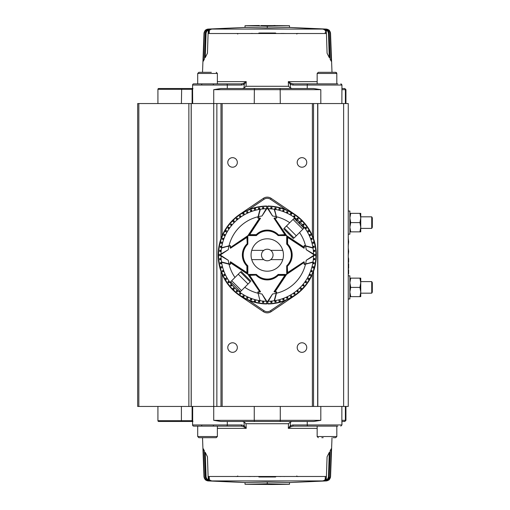 <?xml version="1.0" encoding="UTF-8"?>
<svg xmlns="http://www.w3.org/2000/svg" width="510" height="510" viewBox="0 0 510 510"><rect width="100%" height="100%" fill="white"/><g stroke="black" fill="none" stroke-linecap="round" stroke-linejoin="round"><path stroke-width="0.76" d="M217.375 81.645L246.222 81.645L246.037 86.273L244.054 88.013L244.207 84.303L243.372 83.391L246.222 81.645L244.207 84.303L241.861 85.036L241.281 83.876L226.714 83.876A1.154 0.58 90 0 1 227.294 85.036L192.582 85.036A1.154 1.154 0 0 1 193.736 83.876L217.375 83.876L217.375 73.465L197.708 73.465L198.862 72.312L211.338 72.312M206.148 72.312L201.405 72.312M303.915 228.168L294.098 237.985L284.28 228.168L294.506 217.942L295.22 218.121A46.282 46.282 0 0 0 274.533 209.291A46.282 46.282 0 0 0 274.182 209.24L276.669 217.623L274.004 218.21L274.641 218.337L285.243 234.396L284.854 234.651L274.004 218.21M304.056 248.262L287.615 237.411L287.869 237.022L303.928 247.624L304.056 248.262L304.578 245.82L304.291 247.344L304.056 246.043A0.465 0.465 0 0 1 304.642 245.597L312.968 247.732L304.578 245.82L313.025 248.083A46.282 46.282 0 0 0 312.968 247.732A46.282 46.282 0 0 0 304.145 227.046L303.335 227.141L303.59 227.836L294.098 218.35L289.737 222.711A39.34 39.34 0 0 0 276.433 216.744L274.533 209.291L274.272 209.584L274.533 209.291M239.713 295.609L248.733 300.333L264.014 310.698A5.782 5.782 0 0 0 270.51 310.698L285.791 300.333A48.973 48.973 0 0 1 267.846 303.966L267.846 303.673A48.673 48.673 0 0 0 300.664 290.413L299.389 292.09A49.068 49.068 0 0 1 294.812 295.609L271.161 311.655A6.942 6.942 0 0 1 263.364 311.655L239.713 295.609A49.068 49.068 0 0 1 234.651 291.669L232.458 289.584L232.732 289.31M234.523 291.121L232.815 289.897L233.401 289.916L234.868 291.28L233.255 290.241L234.651 291.669L234.931 291.388M248.733 300.333A48.973 48.973 0 0 0 266.685 303.966L266.685 301.276M234.3 291.35A49.068 49.068 0 0 1 232.158 289.285L231.769 288.883L232.158 289.285L232.433 289.004L232.158 289.285M231.145 222.264L230.915 222.035L232.362 220.549L232.35 221.142L230.985 222.602L232.024 220.989L230.596 222.392A49.068 49.068 0 0 0 230.169 287.124L232.095 288.552L231.769 288.883L229.972 286.894L230.252 286.62M230.877 222.666L230.596 222.385L231.687 221.2L232.675 220.192L232.955 220.473M266.685 208.724L266.685 206.034A48.973 48.973 0 0 0 248.733 209.667L239.713 214.391A49.068 49.068 0 0 0 235.135 217.91L233.714 219.829L233.382 219.504L232.981 219.893A49.068 49.068 0 0 0 230.915 222.035A49.068 49.068 0 0 1 232.981 219.893L235.365 217.713M262.656 301.053L262.535 302.443A47.672 47.672 0 0 0 263.683 302.538L263.81 301.149M240.758 291.325L240.025 292.058L239.305 291.879A46.282 46.282 0 0 0 259.998 300.709A46.282 46.282 0 0 0 260.349 300.76L260.259 300.416M258.659 300.473L258.417 301.85A47.672 47.672 0 0 0 259.558 302.048L259.8 300.677M254.726 299.548L254.165 301.646A48.45 48.45 0 0 0 255.287 301.945L255.848 299.848M250.894 298.286L250.416 299.599A47.672 47.672 0 0 0 251.5 299.995L251.978 298.681M247.184 296.699L246.591 297.961A47.672 47.672 0 0 0 247.643 298.452L248.23 297.183M243.627 294.786L242.537 296.667A48.45 48.45 0 0 0 243.544 297.247L244.628 295.366M240.248 292.574L239.445 293.722A47.672 47.672 0 0 0 240.395 294.385L241.198 293.237M237.073 290.075L236.181 291.146A47.672 47.672 0 0 0 237.067 291.892L237.96 290.821M234.135 287.315L232.598 288.851A48.45 48.45 0 0 0 233.414 289.667L234.951 288.131M231.444 284.306L230.373 285.198A47.672 47.672 0 0 0 231.119 286.084L232.184 285.192M229.022 281.067L227.881 281.871A47.672 47.672 0 0 0 228.544 282.82L229.691 282.017M226.899 277.638L225.018 278.721A48.45 48.45 0 0 0 225.598 279.722L227.479 278.638M223.578 270.281L222.271 270.759A47.672 47.672 0 0 0 222.666 271.849L223.979 271.371A46.282 46.282 0 0 0 225.076 274.036L223.813 274.622A47.672 47.672 0 0 0 224.304 275.674L225.567 275.081M222.417 266.418L220.32 266.979A48.45 48.45 0 0 0 220.62 268.101L222.717 267.533M221.589 262.465L220.218 262.707A47.672 47.672 0 0 0 220.416 263.849L221.793 263.606M230.469 261.738L246.916 272.589L246.661 272.977L230.596 262.376L230.469 261.738L229.946 264.18L230.239 262.656L230.469 263.957A0.465 0.465 0 0 1 229.889 264.403L221.557 262.267L229.946 264.18L221.506 261.917A46.282 46.282 0 0 0 221.557 262.267A46.282 46.282 0 0 0 230.38 282.954L230.208 282.24L240.427 272.015L250.244 281.832L240.025 292.058M221.11 258.455L219.721 258.576A47.672 47.672 0 0 0 219.823 259.73L221.212 259.609M218.299 254.42L218.299 254.42A48.973 48.973 0 0 0 218.299 255.58L220.989 255.58M230.902 222.526L230.96 222.577A48.673 48.673 0 0 0 218.592 254.42L220.989 254.42M221.212 250.391L219.823 250.27A47.672 47.672 0 0 0 219.721 251.424L221.11 251.545M257.862 217.623L259.609 217.974L258.309 218.21A0.465 0.465 0 0 1 257.862 217.623L259.998 209.291L260.259 209.584L258.085 217.687L260.349 209.24A46.282 46.282 0 0 0 259.998 209.291A46.282 46.282 0 0 0 221.557 247.732A46.282 46.282 0 0 0 221.506 248.083L229.889 245.597L230.469 248.262L230.596 247.624L246.661 237.022L246.916 237.411L230.469 248.262M221.793 246.394L220.416 246.151A47.672 47.672 0 0 0 220.218 247.293L221.589 247.535M222.717 242.467L220.62 241.899A48.45 48.45 0 0 0 220.32 243.021L222.417 243.582M223.979 238.629L222.666 238.151A47.672 47.672 0 0 0 222.271 239.241L223.578 239.719M225.567 234.919L224.304 234.326A47.672 47.672 0 0 0 223.813 235.378L225.076 235.964M227.479 231.362L225.598 230.278A48.45 48.45 0 0 0 225.018 231.279L226.899 232.362M229.691 227.983L228.544 227.179A47.672 47.672 0 0 0 227.881 228.129L229.022 228.933M232.184 224.808L231.119 223.915A47.672 47.672 0 0 0 230.373 224.802L231.444 225.694M234.951 221.869L233.414 220.333A48.45 48.45 0 0 0 232.598 221.149L234.135 222.685M237.96 219.179L237.067 218.108A47.672 47.672 0 0 0 236.181 218.854L237.073 219.925M244.628 214.633L243.544 212.753A48.45 48.45 0 0 0 242.537 213.333L243.627 215.214A46.282 46.282 0 0 0 241.198 216.763L240.395 215.615A47.672 47.672 0 0 0 239.445 216.278L240.248 217.426M248.23 212.817L247.643 211.548A47.672 47.672 0 0 0 246.591 212.039L247.184 213.301M251.978 211.319L251.5 210.005A47.672 47.672 0 0 0 250.416 210.4L250.894 211.714M255.848 210.152L255.287 208.054A48.45 48.45 0 0 0 254.165 208.354L254.726 210.451M259.8 209.323L259.558 207.952A47.672 47.672 0 0 0 258.417 208.15L258.659 209.527M263.81 208.851L263.683 207.462A47.672 47.672 0 0 0 262.535 207.557L262.656 208.947M300.001 218.879L300.231 218.65L301.71 220.103L299.663 218.72L301.276 219.759L299.874 218.331L302.073 220.416L301.792 220.69M235.135 217.91A49.068 49.068 0 0 1 239.713 214.391L263.364 198.345A6.942 6.942 0 0 1 271.161 198.345L294.805 214.404A49.068 49.068 0 0 1 299.874 218.331L299.593 218.612M294.805 214.404L285.791 209.667A48.973 48.973 0 0 0 267.846 206.034L267.846 208.724M300.231 218.65A49.068 49.068 0 0 1 302.373 220.715L302.762 221.117L302.373 220.715L302.092 220.996L302.373 220.715M303.386 287.736L302.162 289.45L302.175 288.858L303.546 287.398L302.506 289.011L303.928 287.608A49.068 49.068 0 0 0 304.355 222.876L302.43 221.448L302.762 221.117L304.553 223.106L304.272 223.38M303.654 287.334L303.928 287.615L302.838 288.8L301.85 289.808L301.576 289.527M300.664 290.413L301.55 290.107A49.068 49.068 0 0 0 303.609 287.965A49.068 49.068 0 0 1 301.55 290.107L299.16 292.287M271.875 208.947L271.996 207.557A47.672 47.672 0 0 0 270.842 207.462L270.721 208.851M275.872 209.527L276.114 208.15A47.672 47.672 0 0 0 274.973 207.952L274.731 209.323M279.799 210.451L280.36 208.354A48.45 48.45 0 0 0 279.244 208.054L278.683 210.152M283.637 211.714L284.115 210.4A47.672 47.672 0 0 0 283.024 210.005L282.546 211.319M290.904 215.214L291.988 213.333A48.45 48.45 0 0 0 290.987 212.753L289.903 214.633A46.282 46.282 0 0 0 287.347 213.301L287.933 212.039A47.672 47.672 0 0 0 286.888 211.548L286.295 212.817M294.283 217.426L295.08 216.278A47.672 47.672 0 0 0 294.136 215.615L293.333 216.763M312.968 247.732A46.282 46.282 0 0 0 303.087 225.694L304.158 224.802A47.672 47.672 0 0 0 303.412 223.915L302.341 224.808A46.282 46.282 0 0 0 300.396 222.685L301.933 221.149A48.45 48.45 0 0 0 301.11 220.333L299.58 221.869A46.282 46.282 0 0 0 297.451 219.925L298.35 218.854A47.672 47.672 0 0 0 297.464 218.108L296.565 219.179A46.282 46.282 0 0 0 295.22 218.121A0.465 0.465 0 0 1 295.405 218.484A0.465 0.465 0 0 0 295.22 218.121M307.632 232.362L309.513 231.279A48.45 48.45 0 0 0 308.933 230.278L307.052 231.362A46.282 46.282 0 0 0 305.503 228.933L306.644 228.129A47.672 47.672 0 0 0 305.981 227.179L304.84 227.983M312.936 247.535L314.313 247.293A47.672 47.672 0 0 0 314.109 246.151L312.738 246.394A46.282 46.282 0 0 0 312.114 243.582L314.211 243.021A48.45 48.45 0 0 0 313.911 241.899L311.814 242.467A46.282 46.282 0 0 0 310.947 239.719L312.26 239.241A47.672 47.672 0 0 0 311.865 238.151L310.552 238.629A46.282 46.282 0 0 0 309.449 235.964L310.711 235.378A47.672 47.672 0 0 0 310.227 234.326L308.958 234.919M313.414 251.545L314.804 251.424A47.672 47.672 0 0 0 314.702 250.27L313.312 250.391M316.232 255.58L316.232 255.58A48.973 48.973 0 0 0 316.232 254.42L313.542 254.42M303.622 287.474L303.571 287.423A48.673 48.673 0 0 0 315.939 255.58L313.542 255.58M313.312 259.609L314.702 259.73A47.672 47.672 0 0 0 314.804 258.576L313.414 258.455M304.84 282.017L305.981 282.82A47.672 47.672 0 0 0 306.644 281.871L305.503 281.067A46.282 46.282 0 0 0 307.052 278.638L308.933 279.722A48.45 48.45 0 0 0 309.513 278.721L307.632 277.638A46.282 46.282 0 0 0 308.958 275.081L310.227 275.674A47.672 47.672 0 0 0 310.711 274.622L309.449 274.036A46.282 46.282 0 0 0 310.552 271.371L311.865 271.849A47.672 47.672 0 0 0 312.26 270.759L310.947 270.281A46.282 46.282 0 0 0 311.814 267.533L313.911 268.101A48.45 48.45 0 0 0 314.211 266.979L312.114 266.418A46.282 46.282 0 0 0 312.738 263.606L314.109 263.849A47.672 47.672 0 0 0 314.313 262.707L312.936 262.465A46.282 46.282 0 0 0 313.025 261.917L304.642 264.403L304.056 261.738L303.928 262.376L287.869 272.977L287.615 272.589L304.056 261.738M302.341 285.192L303.412 286.084A47.672 47.672 0 0 0 304.158 285.198L303.087 284.306M299.58 288.131L301.11 289.667A48.45 48.45 0 0 0 301.933 288.851L300.396 287.315M289.903 295.366L290.987 297.247A48.45 48.45 0 0 0 291.988 296.667L290.904 294.786A46.282 46.282 0 0 0 293.333 293.237L294.136 294.385A47.672 47.672 0 0 0 295.08 293.722L294.283 292.574A46.282 46.282 0 0 0 296.565 290.821L297.464 291.892A47.672 47.672 0 0 0 298.35 291.146L297.451 290.075M286.295 297.183L286.888 298.452A47.672 47.672 0 0 0 287.933 297.961L287.347 296.699M282.546 298.681L283.024 299.995A47.672 47.672 0 0 0 284.115 299.599L283.637 298.286M278.683 299.848L279.244 301.945A48.45 48.45 0 0 0 280.36 301.646L279.799 299.548M274.731 300.677L274.973 302.048A47.672 47.672 0 0 0 276.114 301.85L275.872 300.473M274.182 300.76A46.282 46.282 0 0 0 274.533 300.709A46.282 46.282 0 0 0 312.968 262.267L305.522 264.167A39.34 39.34 0 0 1 276.433 293.256L274.533 300.709L274.272 300.416L276.439 292.313L274.182 300.76A46.282 46.282 0 0 1 268.298 301.27M270.721 301.149L270.842 302.538A47.672 47.672 0 0 0 271.996 302.443L271.875 301.053M267.846 303.673L267.846 301.276M285.791 300.333L294.812 295.609A49.068 49.068 0 0 0 299.389 292.09M302.341 224.808L301.792 225.273L302.538 226.159L303.087 225.694M299.58 221.869L299.07 222.373L299.893 223.195L300.396 222.685M296.565 219.179L296.106 219.727L296.992 220.467L297.451 219.925M267.846 206.646L266.685 206.646M267.846 206.034L267.846 206.327A48.673 48.673 0 0 1 299.689 218.694L299.74 218.643M266.685 303.354L267.846 303.354M266.685 303.966L266.685 303.673A48.673 48.673 0 0 1 234.842 291.306L234.791 291.357M263.747 208.169L262.593 208.271M259.679 208.654L258.538 208.858M255.472 208.743L254.35 209.043M255.287 208.054L255.382 208.418M251.749 210.675L250.659 211.07M247.943 212.198L246.897 212.689L246.591 212.039M243.544 212.753L243.901 213.371L242.9 213.951M240.803 216.202L239.859 216.865M237.526 218.656L236.64 219.402M233.924 220.836L233.102 221.659L232.598 221.149M231.667 224.374L230.922 225.261M228.544 227.179L229.13 227.594L228.467 228.544M225.598 230.278L226.217 230.635L225.637 231.636M224.955 234.632L224.464 235.677M223.335 238.393L222.94 239.483M222.271 239.241L222.628 239.368M221.308 242.084L221.008 243.206M221.123 246.279L220.919 247.414M220.537 250.333L220.435 251.481M218.911 254.42L218.911 255.58M218.299 255.58L218.592 255.58A48.673 48.673 0 0 0 231.852 288.399M220.435 258.519L220.537 259.666M220.919 262.586L221.123 263.721M221.008 266.794L221.308 267.916M222.271 270.759L222.94 270.517L223.335 271.607M224.464 274.323L224.955 275.368M225.637 278.364L226.217 279.365L225.598 279.722M228.467 281.456L229.13 282.406M230.922 284.739L231.667 285.625M233.102 288.341L233.924 289.164M236.181 291.146L236.64 290.598L237.526 291.344M239.859 293.135L240.803 293.798M242.9 296.049L243.901 296.629L243.544 297.247M246.897 297.311L247.943 297.802M250.659 298.93L251.749 299.325M254.165 301.646L254.35 300.957L255.472 301.257M258.538 301.142L259.679 301.346M262.593 301.729L263.747 301.831M270.778 301.831L271.932 301.729M274.845 301.346L275.986 301.142M279.059 301.257L280.175 300.957M280.36 301.646L280.264 301.282M282.782 299.325L283.866 298.93M286.582 297.802L287.634 297.311M290.63 296.629L291.631 296.049M290.987 297.247L290.796 296.916M293.722 293.798L294.672 293.135M297.005 291.344L297.891 290.598M300.607 289.164L301.423 288.341L301.933 288.851M303.412 286.084L302.863 285.625L303.609 284.739M305.394 282.406L306.064 281.456M308.933 279.722L308.314 279.365L308.888 278.364M309.576 275.368L310.067 274.323L310.711 274.622M311.189 271.607L311.584 270.517M311.865 271.849L311.508 271.722M313.223 267.916L313.522 266.794L314.211 266.979M313.408 263.721L313.605 262.586M313.994 259.666L314.09 258.519M315.613 255.58L315.613 254.42M316.232 254.42L315.939 254.42A48.673 48.673 0 0 0 302.679 221.601M314.09 251.481L313.994 250.333M313.605 247.414L313.408 246.279M313.522 243.206L313.223 242.084L313.911 241.899M311.584 239.483L311.189 238.393M310.067 235.677L309.576 234.632M309.513 231.279L308.888 231.636L308.314 230.635M306.064 228.544L305.394 227.594M303.609 225.261L302.863 224.374M301.933 221.149L301.423 221.659L300.607 220.836M298.35 218.854L297.891 219.402L297.005 218.656M294.672 216.865L293.722 216.202L294.136 215.615M291.631 213.951L290.63 213.371L290.987 212.753M287.634 212.689L286.582 212.198M283.866 211.07L282.782 210.675M280.36 208.354L280.175 209.043L279.059 208.743M275.986 208.858L274.845 208.654M271.932 208.271L270.778 208.169M302.188 288.909A48.673 48.673 0 0 1 300.868 290.215L301.142 290.496M300.9 290.254L299.803 291.733L300.69 290.694M301.174 220.078A48.673 48.673 0 0 1 302.481 221.397L302.762 221.117M302.519 221.359L303.998 222.462L302.959 221.576M232.343 221.091A48.673 48.673 0 0 1 233.663 219.784L233.382 219.504M233.625 219.746L234.727 218.267L233.841 219.306M233.357 289.922A48.673 48.673 0 0 1 232.044 288.603L231.769 288.883M232.012 288.641L230.533 287.538L231.572 288.424M274.922 292.026L276.216 291.79A0.465 0.465 0 0 1 276.669 292.377L274.922 292.026L286.563 274.437L278.116 274.437A15.039 15.039 0 0 1 256.409 274.437L247.968 274.437L259.909 292.026L257.862 292.377A0.465 0.465 0 0 1 258.309 291.79L259.609 292.026L258.309 291.79M276.216 291.79L274.004 291.79L284.854 275.349L278.275 275.349A15.555 15.555 0 0 1 256.256 275.349L256.256 274.89A0.465 0.465 0 0 1 256.581 275.024A15.096 15.096 0 0 0 268.7 279.384L268.7 279.384A15.096 15.096 0 0 1 256.581 275.024A0.465 0.465 0 0 0 256.256 274.89L249.67 274.89A0.465 0.465 0 0 0 249.288 275.604L249.67 275.349L260.527 291.79L259.909 292.026M261.974 293.983L266.685 301.123A0.695 0.695 0 0 0 267.846 301.123L272.557 293.983L268.228 301.378A1.154 1.154 0 0 1 266.296 301.378L261.974 293.983A39.34 39.34 0 0 1 258.353 293.314M266.226 301.27A46.282 46.282 0 0 1 260.349 300.76M260.527 291.79L259.89 291.663L249.288 275.604A0.465 0.465 0 0 1 249.212 275.349M277.95 275.024A15.096 15.096 0 0 1 268.7 279.384A15.096 15.096 0 0 0 277.95 275.024A0.465 0.465 0 0 1 278.275 274.89A0.465 0.465 0 0 0 277.95 275.024L278.275 275.349L278.275 274.89L284.854 274.89L285.243 275.604L274.641 291.663L274.004 291.79M285.243 275.604A0.465 0.465 0 0 0 284.854 274.89A0.465 0.465 0 0 1 285.243 275.604M259.89 291.663L259.692 292.026L259.89 291.663M274.833 292.026L274.641 291.663L274.833 292.026M247.242 265.684A15.096 15.096 0 0 1 242.881 256.434A15.096 15.096 0 0 0 247.242 265.684A0.465 0.465 0 0 1 247.375 266.01A0.465 0.465 0 0 0 247.242 265.684L246.916 266.01L247.375 266.01L247.375 272.589L246.916 272.589L246.916 266.01A15.555 15.555 0 0 1 246.916 243.99L247.375 243.99A0.465 0.465 0 0 1 247.242 244.315A15.096 15.096 0 0 0 242.881 256.434L242.881 256.434A15.096 15.096 0 0 1 247.242 244.315A0.465 0.465 0 0 0 247.375 243.99L247.375 237.411A0.465 0.465 0 0 0 246.661 237.022A0.465 0.465 0 0 1 246.916 236.946M228.282 249.709L221.142 254.42A0.695 0.695 0 0 0 221.142 255.58L228.282 260.291L220.887 255.963A1.154 1.154 0 0 1 220.887 254.037L228.282 249.709A39.34 39.34 0 0 1 228.945 246.088L227.211 246.553M220.996 253.961A46.282 46.282 0 0 1 221.506 248.083M221.506 261.917A46.282 46.282 0 0 1 220.996 256.039M246.661 272.977A0.465 0.465 0 0 0 247.375 272.589A0.465 0.465 0 0 1 246.661 272.977M230.596 247.624L230.239 247.433L230.596 247.624M230.239 262.567L230.596 262.376L230.239 262.567M258.309 218.21L260.527 218.21L249.67 234.651L256.256 234.651A15.555 15.555 0 0 1 278.275 234.651L278.275 235.11A0.465 0.465 0 0 1 277.95 234.976A15.096 15.096 0 0 0 265.831 230.616A15.217 15.217 0 0 0 265.825 230.616A15.096 15.096 0 0 1 277.95 234.976A0.465 0.465 0 0 0 278.275 235.11L284.854 235.11A0.465 0.465 0 0 0 285.243 234.396A0.465 0.465 0 0 1 285.32 234.651M272.557 216.017L267.846 208.877A0.695 0.695 0 0 0 266.685 208.877L261.974 216.017L266.296 208.622A1.154 1.154 0 0 1 268.228 208.622L272.557 216.017A39.34 39.34 0 0 1 276.171 216.686L275.706 214.946M268.298 208.73A46.282 46.282 0 0 1 274.182 209.24M256.581 234.976A15.096 15.096 0 0 1 265.825 230.616A15.096 15.096 0 0 0 256.581 234.976A0.465 0.465 0 0 1 256.256 235.11A0.465 0.465 0 0 0 256.581 234.976L256.256 234.651L256.256 235.11L249.67 235.11L249.288 234.396L259.89 218.337L260.527 218.21M260.349 209.24A46.282 46.282 0 0 1 266.226 208.73M249.288 234.396A0.465 0.465 0 0 0 249.67 235.11A0.465 0.465 0 0 1 249.288 234.396M274.641 218.337L274.833 217.974L274.641 218.337M259.692 217.974L259.89 218.337L259.692 217.974M287.289 244.315A15.096 15.096 0 0 1 291.65 253.566A15.096 15.096 0 0 0 287.289 244.315A0.465 0.465 0 0 1 287.149 243.99A0.465 0.465 0 0 0 287.289 244.315L287.615 243.99L287.149 243.99L287.149 237.411L287.615 237.411L287.615 243.99A15.555 15.555 0 0 1 287.615 266.01L287.149 266.01A0.465 0.465 0 0 1 287.289 265.684A15.096 15.096 0 0 0 291.65 253.566L291.65 253.566A15.096 15.096 0 0 1 287.289 265.684A0.465 0.465 0 0 0 287.149 266.01L287.149 272.589A0.465 0.465 0 0 0 287.869 272.977A0.465 0.465 0 0 1 287.615 273.054M306.249 260.291L313.389 255.58A0.695 0.695 0 0 0 313.389 254.42L306.249 249.709L313.644 254.037A1.154 1.154 0 0 1 313.644 255.963L306.249 260.291A39.34 39.34 0 0 1 305.579 263.912L307.32 263.447M313.535 256.039A46.282 46.282 0 0 1 313.025 261.917M313.025 248.083A46.282 46.282 0 0 1 313.535 253.961M287.869 237.022A0.465 0.465 0 0 0 287.149 237.411A0.465 0.465 0 0 1 287.869 237.022M303.928 262.376L304.291 262.567L303.928 262.376M304.291 247.433L303.928 247.624L304.291 247.433M230.941 282.164L240.427 291.65L244.794 287.289A39.34 39.34 0 0 0 258.098 293.256L258.321 293.193M230.609 281.832L234.976 277.472A39.34 39.34 0 0 1 229.009 264.167L229.066 263.944M251.067 255A16.199 16.199 0 0 0 267.265 271.199A16.199 16.199 0 0 0 283.464 255A16.199 16.199 0 0 0 267.265 238.801A16.199 16.199 0 0 0 251.067 255M304.291 247.344L286.703 235.703L286.703 244.143A15.039 15.039 0 0 1 286.703 265.857L286.703 274.297L304.291 262.357M231.234 282.699A0.465 0.465 0 0 0 231.24 282.655L231.1 282.323M230.584 282.763L231.24 282.655M231.081 283.005L231.081 283.005A0.465 0.465 0 0 1 230.38 282.954A0.465 0.465 0 0 0 231.081 283.005M230.941 281.507L230.208 282.24M239.502 291.682L239.407 291.07L240.102 291.325M259.998 300.709L257.862 292.377M239.305 291.879A0.465 0.465 0 0 1 239.26 291.184L239.26 291.184A0.465 0.465 0 0 0 239.305 291.879A46.282 46.282 0 0 1 221.557 262.267M259.998 209.291A46.282 46.282 0 0 0 221.557 247.732L229.009 245.833A39.34 39.34 0 0 1 258.098 216.744L258.321 216.807M303.947 227.237L304.323 227.76L299.555 232.528A39.34 39.34 0 0 1 305.522 245.833L305.458 246.056M241.083 271.365L250.901 281.182M293.441 238.635L283.624 228.818M259.609 217.974L247.968 235.563L256.409 235.563A15.039 15.039 0 0 1 278.116 235.563L286.563 235.563L274.622 217.974M230.239 262.656L247.828 274.297L247.828 265.857A15.039 15.039 0 0 1 247.828 244.143L247.828 235.703L230.239 247.643M276.216 218.21L274.922 217.974L276.216 218.21A0.465 0.465 0 0 0 276.669 217.623M230.469 246.043L230.239 247.344L230.469 246.043A0.465 0.465 0 0 0 229.889 245.597M304.056 263.957L304.291 262.656L304.056 263.957A0.465 0.465 0 0 0 304.642 264.403M276.669 292.377L276.21 293.193M312.968 262.267L312.681 262.006L312.968 262.267A46.282 46.282 0 0 1 274.533 300.709M303.424 227.02L303.45 226.995A0.465 0.465 0 0 1 304.145 227.046A0.465 0.465 0 0 0 303.45 226.995L303.424 227.02M303.59 228.493L304.323 227.76M293.773 218.675L294.506 217.942M295.029 218.318L295.118 218.93L294.423 218.675M295.271 218.815L295.271 218.815A0.465 0.465 0 0 0 295.405 218.484A0.465 0.465 0 0 1 295.271 218.815M359.926 278.141L360.748 278.141L360.748 296.654L359.926 296.654L360.748 292.026L359.926 287.398L360.748 282.769L359.926 278.141L350.701 278.141L349.873 282.769L350.701 287.398L359.926 287.398M349.873 296.654L359.926 296.654M350.701 296.654L349.873 292.026L350.701 287.398M349.873 278.141L350.701 278.141M320.854 72.312L335.663 72.312L332.176 72.312L335.663 72.312L336.823 73.465L317.156 73.465L318.31 72.312L320.854 72.312M323.187 72.312L318.31 72.312M336.823 426.124L336.823 436.534L317.156 436.534L317.156 426.124L293.244 426.124L292.67 424.964L290.324 425.697L291.159 426.609L288.309 428.355L290.324 425.697L290.47 421.987L292.064 421.496L242.46 421.496L244.054 421.987L246.037 423.727L246.222 428.355L243.372 426.609L241.281 426.124L197.708 426.124L197.708 436.534L198.862 437.688L216.221 437.688L206.148 437.688M371.726 216.82L371.726 228.391L372.319 227.358L372.319 217.846L371.726 216.82L360.748 216.82M348.253 298.968L349.873 298.968L349.873 275.827L348.253 275.827M343.625 103.549L348.253 103.549L348.253 406.451L343.625 406.451L343.625 103.549L317.826 103.549L317.826 406.451L343.625 406.451M138.835 406.451L137.681 406.451L137.681 103.549L138.835 103.549L138.835 406.451L188.866 406.451L188.866 103.549L138.835 103.549M188.866 103.549L191.167 103.549L191.167 406.451L188.866 406.451M191.167 406.451L216.865 406.451L216.865 103.549L191.167 103.549M220.983 270.083L220.983 406.451L216.865 406.451M216.865 103.549L220.983 103.549L220.983 239.917M220.983 406.451L313.542 406.451L313.542 270.083M313.542 239.917L313.542 103.549L220.983 103.549M237.335 347.559A4.781 4.781 0 0 1 232.554 352.34A4.781 4.781 0 0 1 227.779 347.559A4.781 4.781 0 0 1 232.554 342.784A4.781 4.781 0 0 1 237.335 347.559M237.335 162.441A4.781 4.781 0 0 1 232.554 167.216A4.781 4.781 0 0 1 227.779 162.441A4.781 4.781 0 0 1 232.554 157.66A4.781 4.781 0 0 1 237.335 162.441M306.752 347.559A4.781 4.781 0 0 1 301.977 352.34A4.781 4.781 0 0 1 297.196 347.559A4.781 4.781 0 0 1 301.977 342.784A4.781 4.781 0 0 1 306.752 347.559M306.752 162.441A4.781 4.781 0 0 1 301.977 167.216A4.781 4.781 0 0 1 297.196 162.441A4.781 4.781 0 0 1 301.977 157.66A4.781 4.781 0 0 1 306.752 162.441M313.542 103.549L317.666 103.549L317.666 406.451L313.542 406.451M348.253 273.704L348.649 273.704L348.649 269.758L348.253 269.758M348.253 268.305L348.649 268.305L348.649 263.734L348.253 263.734M348.253 262.28L348.649 262.28L348.636 258.825L348.253 258.825M348.636 258.825L348.253 257.193M348.202 255.848L348.668 251.487L348.253 251.487M348.668 251.487L348.253 247.847M348.196 246.081L348.668 241.88L348.253 241.88M348.668 241.88L348.202 237.571M371.726 281.609L371.726 293.18L372.319 292.153L372.319 282.642L371.726 281.609L360.748 281.609M323.187 437.688L321.797 437.688M333.126 437.688L335.663 437.688L336.823 436.534L335.663 437.688M263.791 259.628A5.782 5.782 0 0 0 270.733 259.628L282.789 259.628A16.199 16.199 0 0 1 251.742 259.628L263.791 259.628A5.782 5.782 0 0 1 263.791 250.372L251.742 250.372A16.199 16.199 0 0 1 282.789 250.372L270.733 250.372A5.782 5.782 0 0 0 263.791 250.372M270.733 250.372A5.782 5.782 0 0 1 270.733 259.628M235.594 476.474L237.163 476.538L235.594 476.474M237.762 475.957L237.163 476.538L235.231 476.474M247.305 476.474L255.567 476.474M278.97 476.474L280.857 476.531M299.3 476.474L297.375 476.538L298.936 476.474L297.375 476.538L296.775 475.957M258.589 476.474A0.58 0.58 0 0 0 259.163 476.997L275.368 476.997A0.58 0.58 0 0 0 275.942 476.474M192.582 421.05L192.582 424.964A1.154 1.154 0 0 0 193.736 426.124L241.281 426.124L241.861 424.964L244.207 425.697L246.222 428.355L217.375 428.355M157.928 406.451L157.928 420.686A0.81 0.81 0 0 0 158.737 421.496L192.92 421.496L181.668 421.496L181.401 420.686L192.111 420.686A0.81 0.81 90 0 0 192.582 421.419M193.736 426.124L197.708 426.124M204.363 478.195L204.006 476.939C204.733 478.966 205.313 479.993 205.759 480.025L205.759 480.025A4.628 4.628 0 0 0 208.208 480.93L326.419 480.924A4.628 4.628 0 0 1 326.323 480.93L289.501 482.549L326.323 480.93C328.625 480.579 330.021 479.253 330.525 476.939L330.537 476.474L330.525 476.939C329.817 478.935 329.231 479.961 328.772 480.025L328.772 480.018M207.615 480.834L245.029 482.549L208.208 480.93C205.906 480.579 204.51 479.253 204.006 476.939L203.987 476.474M325.125 480.924L326.094 480.924L325.125 480.924C327.369 480.579 328.733 479.253 329.224 476.939L330.142 450.783L331.264 448.762L330.563 476.474L332.004 437.688M341.949 421.496L341.949 424.964L340.788 426.124L341.949 424.964L341.859 420.336L345.378 420.336A1.154 1.154 90 0 1 344.224 421.496L341.949 421.496M345.939 406.451L345.939 420.336L344.786 421.496M267.265 484.27L265.06 484.353L267.265 484.27M271.881 484.494L245.029 484.277L267.265 483.78L289.501 484.277L271.881 484.494M203.286 448.806L204.268 476.939C204.956 478.966 205.626 479.993 206.276 480.025L206.754 480.025L205.3 476.939C205.791 479.253 207.162 480.579 209.406 480.924L208.437 480.924L209.406 480.924M205.249 452.389L206.078 476.939C206.722 478.966 207.462 479.993 208.297 480.025L209.24 480.025L209.234 479.68L208.112 476.474M267.265 483.78L267.265 482.046L289.501 482.536L267.265 482.046L245.029 482.536L245.029 484.277M289.501 482.536L289.501 484.277M326.323 477.398L326.234 480.025L325.284 480.025L325.297 479.68M328.281 479.272L328.255 480.025L327.777 479.935M204.918 479.145L204.688 478.813M204.65 478.756L204.37 478.221M328.791 480.025L326.336 480.924M329.243 476.474L327.745 479.999M328.255 480.025L330.263 476.939L331.245 448.762M326.234 480.025C327.089 479.961 327.828 478.928 328.453 476.939L329.281 452.338M322.486 480.924L324.405 480.924L322.486 480.924C324.628 480.579 325.935 479.253 326.406 476.939L325.195 479.942M202.521 437.688L203.962 476.474L203.26 448.762L204.382 450.783L205.262 476.474L206.04 476.474L205.224 452.344L207.449 456.788L208.125 476.939C208.596 479.253 209.897 480.579 212.039 480.924L211.503 480.834M205.759 479.974L208.437 480.924C206.155 480.579 204.765 479.253 204.268 476.939L204.223 476.474M206.741 478.807L206.773 479.763L206.741 478.807L210.126 480.924C207.914 480.579 206.563 479.253 206.078 476.939L206.04 476.474M330.301 476.474L330.263 476.939C329.766 479.253 328.376 480.579 326.094 480.924L328.772 479.974M208.086 476.474L326.438 476.474L326.4 476.939L327.082 456.788L329.307 452.344L328.453 476.939C327.968 479.253 326.617 480.579 324.405 480.924L327.79 478.807L327.758 479.763L327.79 478.807M290.47 421.987L288.488 423.727L288.309 428.355L317.156 428.355M243.372 426.609L244.207 425.697L244.054 421.987M337.843 426.124L293.244 426.124L291.159 426.609M280.27 103.549L280.168 88.504L313.51 88.504L320.809 89.664L213.722 89.664L213.722 420.336L221.021 421.496L313.51 421.496L320.809 420.336L280.27 420.336L280.168 421.496M192.111 406.451L192.111 420.686L192.672 420.686L192.952 421.496M255.134 476.493L253.923 476.525M250.531 476.531L247.267 476.474M284.013 476.531L284.414 476.525M280.353 476.518L279.219 476.487M235.594 33.526L235.231 33.526M237.762 34.042L237.163 33.462M281.31 33.469L287.232 33.526M296.775 34.042L297.375 33.462L298.936 33.526M258.589 33.526A0.58 0.58 0 0 1 259.163 33.003L275.368 33.003A0.58 0.58 0 0 1 275.942 33.526M192.952 88.504L192.672 89.314L157.928 89.314A0.81 0.81 0 0 1 158.737 88.504L192.92 88.504M193.736 83.876L226.714 83.876M332.004 72.312L330.525 33.061C329.798 31.033 329.211 30.007 328.772 29.975L326.419 29.076A4.628 4.628 0 0 0 326.323 29.07L208.112 29.076A4.628 4.628 0 0 1 208.208 29.07C205.906 29.421 204.51 30.747 204.006 33.061L202.521 72.312M205.74 30.001L205.74 29.975A4.628 4.628 0 0 1 208.112 29.076L245.029 27.451L208.208 29.07M206.754 30.071L205.3 33.061L204.382 59.217L203.26 61.238L204.268 33.061C204.956 31.033 205.626 30.007 206.276 29.975L206.779 30.013M209.234 30.319L208.086 33.526L207.449 53.212L205.224 57.655L206.078 33.061C206.716 31.033 207.455 30.007 208.297 29.975L209.342 30.058M322.862 29.127L322.486 29.076C324.628 29.421 325.935 30.747 326.406 33.061L325.284 29.975L326.234 29.975C327.069 30.007 327.809 31.033 328.453 33.061L329.307 57.655L327.082 53.212L326.438 33.526L208.086 33.526M329.269 33.526L327.771 29.975L328.255 29.975C328.899 30.007 329.568 31.033 330.263 33.061L331.264 61.238L330.142 59.217L329.269 33.526L328.491 33.526M204.918 30.855L205.294 30.415M341.859 103.549L341.949 85.036L292.67 85.036L290.324 84.303L288.309 81.645L291.159 83.391L290.324 84.303L290.47 88.013L292.064 88.504M345.939 103.549L345.939 89.664L345.378 89.664A1.154 1.154 -90 0 0 344.224 88.504L341.949 88.504L341.929 84.832M290.47 88.013L288.488 86.273L288.309 81.645L317.156 81.645M267.265 25.729L265.06 25.647L267.265 25.729M260.922 25.564L289.501 25.723L267.265 26.22L245.029 25.723L259.392 25.519M275.132 25.519L273.609 25.564M267.265 26.22L267.265 27.954L289.501 27.463L289.501 25.723M267.265 27.954L245.029 27.463L245.029 25.723M330.301 33.526L330.525 33.061L330.537 33.526M325.686 29.166L325.125 29.076C327.369 29.421 328.733 30.747 329.224 33.061L329.243 33.526M206.741 31.193L206.773 30.237L206.741 31.193L210.126 29.076L212.039 29.076L210.126 29.076C207.914 29.421 206.563 30.747 206.078 33.061L205.249 57.662M205.759 30.026L209.406 29.076L208.437 29.076C206.155 29.421 204.765 30.747 204.268 33.061L203.286 61.238M205.759 29.975C205.313 30.007 204.733 31.033 204.006 33.061L204.223 33.526M330.525 33.061C330.021 30.747 328.625 29.421 326.336 29.076L289.501 27.451L327.496 29.331M217.375 83.876L241.281 83.876L243.372 83.391M291.159 83.391L293.244 83.876L292.67 85.036M336.804 73.249L336.823 83.876L337.843 83.876L293.244 83.876M244.054 88.013L242.46 88.504M341.949 88.504L344.224 88.504M280.168 88.504L221.021 88.504L213.722 89.664M192.672 103.549L192.589 89.04M359.926 213.346L360.748 213.346L360.748 231.859L359.926 231.859L360.748 227.23L359.926 222.602L360.748 217.974L359.926 213.346L350.701 213.346L349.873 217.974L350.701 222.602L359.926 222.602M349.873 231.859L359.926 231.859M350.701 231.859L349.873 227.23L350.701 222.602M349.873 213.346L350.701 213.346M348.253 234.173L349.873 234.173L349.873 211.032L348.253 211.032M302.838 229.245L293.02 219.427M296.297 235.786L286.48 225.968M271.161 311.655L270.51 310.698M230.169 287.124A49.068 49.068 0 0 1 230.596 222.385M266.685 206.327A48.673 48.673 0 0 0 233.867 219.587M304.355 222.876A49.068 49.068 0 0 1 303.928 287.615M264.014 199.302L263.364 198.345A6.942 6.942 0 0 1 271.161 198.345L270.51 199.302A5.782 5.782 0 0 0 264.014 199.302L248.733 209.667M285.791 209.667L270.51 199.302M267.265 312.853A6.942 6.942 0 0 1 263.364 311.655L264.014 310.698M249.67 274.89L249.67 275.349L256.581 275.024M276.171 293.314A39.34 39.34 0 0 1 272.557 293.983M268.744 279.843L268.7 279.384L268.744 279.843M267.846 301.123L268.228 301.378A1.154 1.154 0 0 1 266.296 301.378L266.685 301.123M247.375 237.411L246.916 237.411L247.242 244.315M228.945 263.912A39.34 39.34 0 0 1 228.282 260.291M242.416 256.479L242.881 256.434L242.416 256.479M221.142 255.58L220.887 255.963A1.154 1.154 0 0 1 220.887 254.037L221.142 254.42M284.854 235.11L284.854 234.651L277.95 234.976M258.353 216.686A39.34 39.34 0 0 1 261.974 216.017M265.78 230.157A15.682 15.682 0 0 1 265.786 230.157L265.831 230.616L265.78 230.157M266.685 208.877L266.296 208.622A1.154 1.154 0 0 1 268.228 208.622L267.846 208.877M287.149 272.589L287.615 272.589L287.289 265.684M305.579 246.088A39.34 39.34 0 0 1 306.249 249.709M292.109 253.521L291.65 253.566L292.109 253.521M313.389 254.42L313.644 254.037A1.154 1.154 0 0 1 313.644 255.963L313.389 255.58M231.687 280.755L241.504 290.572M238.234 274.214L248.051 284.032M230.469 263.957L229.889 264.403M304.056 246.043L304.642 245.597M198.862 437.688L197.708 436.534L217.375 436.534L216.221 437.688M191.224 103.549L191.224 406.451M222.143 103.549L222.143 236.742M222.143 273.258L222.143 406.451M312.388 406.451L312.388 273.258M312.388 236.742L312.388 103.549M348.649 260.661L348.253 260.661M192.582 424.964L227.294 424.964A1.154 0.58 90 0 1 226.714 426.124M157.928 420.686L181.401 420.686L181.401 406.451M210.126 480.924L212.039 480.924L210.126 480.924M330.518 476.971L330.461 477.29M209.221 479.438L209.125 476.474M206.276 480.025L206.25 479.272M208.297 480.025L208.208 477.398M329.269 476.474L328.491 476.474M246.037 423.727L288.488 423.727M307.817 426.124A1.154 0.58 -90 0 1 307.237 424.964L307.237 421.496M292.67 424.964L341.949 424.964M227.294 421.496L227.294 424.964L241.861 424.964M254.362 421.496L254.26 420.336L280.27 420.336L280.27 406.451M345.378 406.451L345.378 420.336L345.939 420.336M213.722 420.336L254.26 420.336L254.26 406.451M320.809 406.451L320.809 420.336M341.859 406.451L341.859 420.336M192.672 406.451L192.672 420.686M209.406 29.076C207.162 29.421 205.791 30.747 205.3 33.061L205.288 33.526L206.04 33.526M212.039 29.076C209.897 29.421 208.596 30.747 208.125 33.061L208.112 33.526M327.79 31.193L327.758 30.237L327.79 31.193L324.405 29.076C326.617 29.421 327.968 30.747 328.453 33.061L329.281 57.611M328.772 30.026L326.094 29.076C328.376 29.421 329.766 30.747 330.263 33.061L331.239 61.194M307.237 88.504L307.237 85.036A1.154 0.58 -90 0 1 307.817 83.876M320.809 103.549L320.809 89.664M345.378 103.549L345.378 89.664L341.859 89.664M288.488 86.273L246.037 86.273M328.255 29.975L328.281 30.727M326.234 29.975L326.323 32.602M208.208 32.602L208.297 29.975M206.25 30.734L206.276 29.975M209.125 33.526L209.176 32.022M241.861 85.036L227.294 85.036L227.294 88.504M254.26 103.549L254.362 88.504M192.111 103.549L192.111 89.314A0.81 0.81 -90 0 1 192.582 88.581M181.401 103.549L181.668 88.504M213.327 84.341L213.786 83.876M197.708 83.876L197.708 73.465M201.756 84.341L201.291 83.876L201.756 84.341M217.375 73.465L216.221 72.312M317.156 83.876L317.156 73.465M213.327 425.659L213.786 426.124M217.375 426.124L217.375 436.534M201.756 425.659L201.291 426.124M360.748 228.391L371.726 228.391M360.748 293.18L371.726 293.18M317.156 436.534L318.31 437.688M336.536 72.701L336.211 72.445M325.208 479.553L325.303 476.474L325.208 479.553M209.323 479.553L209.221 476.474L209.323 479.553M252.571 33.462L251.315 33.462M284.013 33.469L280.857 33.469M325.259 32.155L325.303 33.526M209.323 30.447L209.221 33.526M340.788 83.876L341.949 85.036L341.196 83.952M345.939 89.664L344.786 88.504M299.3 33.526L297.375 33.462M192.582 88.95L192.582 85.036M157.928 103.549L157.928 89.314M247.267 33.526L255.612 33.526"/></g></svg>

